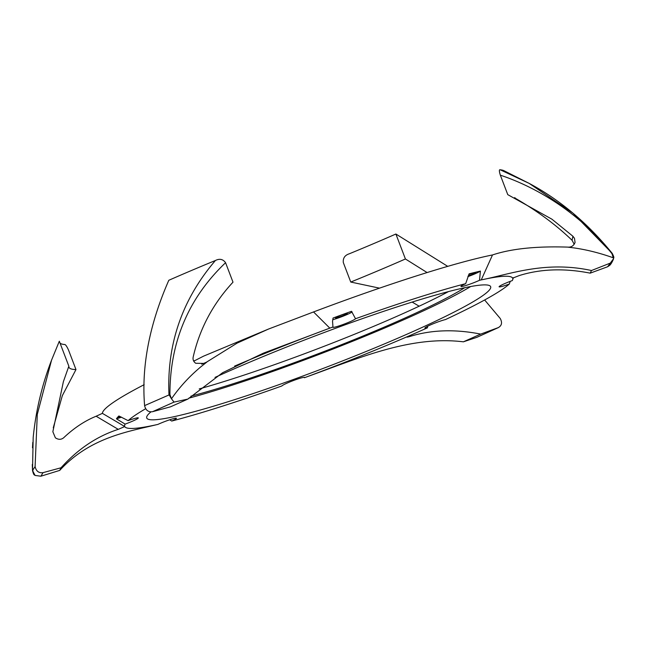 <?xml version="1.0" encoding="UTF-8"?>
<svg xmlns="http://www.w3.org/2000/svg" width="646" height="646" viewBox="0 0 646 646"><rect width="100%" height="100%" fill="white"/><g stroke="black" fill="none" stroke-linecap="round" stroke-linejoin="round"><path stroke-width="0.97" d="M609.654 265.385L607.603 266.758L590.194 273.153L591.486 270.521C545.046 260.483 509.686 274.348 481.246 279.904C499.366 275.939 509.718 275.188 512.302 277.651A207.665 18.734 -20.9 0 1 512.649 278.151A207.665 18.734 159.1 0 1 512.649 279.815A207.665 18.734 159.1 0 1 512.286 280.59A12.177 1.098 159.1 0 0 500.626 285.572A12.177 1.098 159.1 0 0 499.1 286.776A12.177 1.098 159.1 0 0 509.29 284.054L510.259 281.341M468.148 275.971A6.331 0.573 159.1 0 0 474.689 273.21A6.331 0.573 159.1 0 0 475.48 272.588A6.331 0.573 159.1 0 0 468.778 274.534M465.677 283.659A12.177 1.098 159.1 0 0 462.488 285.225A12.177 1.098 159.1 0 0 460.961 286.436A12.177 1.098 159.1 0 0 467.615 284.943A12.177 1.098 159.1 0 0 479.502 280.291L480.422 271.086A214.197 19.323 159.1 0 0 469.109 273.839L465.677 283.659A207.665 18.734 159.1 0 0 355.518 318.744L351.521 311.299A214.197 19.323 159.1 0 0 333.061 318.026L332.545 321.32L332.965 326.965A12.177 1.098 159.1 0 0 332.819 327.247A12.177 1.098 159.1 0 0 341.435 325.091A12.177 1.098 159.1 0 0 354.048 319.77A12.177 1.098 159.1 0 0 355.518 318.744M467.874 276.641A12.177 1.098 159.1 0 0 479.413 271.708A12.177 1.098 159.1 0 0 480.422 271.086M346.547 314.029A6.331 0.573 159.1 0 0 347.346 313.399A6.331 0.573 159.1 0 0 342.865 314.521A6.331 0.573 159.1 0 0 336.308 317.291A6.331 0.573 159.1 0 0 335.516 317.913A6.331 0.573 159.1 0 0 339.99 316.79A6.331 0.573 159.1 0 0 346.547 314.029M332.722 319.705A12.177 1.098 159.1 0 0 351.279 312.519A12.177 1.098 159.1 0 0 352.143 311.994M169.68 419.787L171.723 421.047A12.177 1.098 159.1 0 0 174.913 419.472A12.177 1.098 159.1 0 0 176.439 418.269A12.177 1.098 159.1 0 0 169.785 419.755A12.177 1.098 159.1 0 0 157.899 424.406A207.665 18.734 159.1 0 1 156.154 424.802C138.034 428.758 127.682 429.509 125.098 427.046A207.665 18.734 -20.9 0 1 124.751 426.546L118.266 429.356C96.932 436.26 77.851 449.067 61.039 467.769L59.739 470.393C89.794 437.528 128.191 431.601 156.154 424.802M119.671 416.315A6.331 0.573 159.1 0 0 119.042 416.646A6.331 0.573 159.1 0 0 118.242 417.276A6.331 0.573 159.1 0 0 120.729 416.815M304.193 377.337L304.436 377.732A12.177 1.098 159.1 0 0 304.581 377.45A12.177 1.098 159.1 0 0 295.965 379.614A12.177 1.098 159.1 0 0 283.352 384.935A12.177 1.098 159.1 0 0 281.882 385.953A207.665 18.734 159.1 0 1 171.723 421.047M509.29 284.054A207.665 18.734 159.1 0 1 486.68 298.848A207.665 18.734 159.1 0 1 445.506 319.552A12.177 1.098 159.1 0 0 426.425 326.868A12.177 1.098 159.1 0 0 424.898 328.079A12.177 1.098 159.1 0 0 427.434 327.821L427.7 326.206M150.914 411.89A184.078 16.61 159.1 0 0 146.739 418.019A184.078 16.61 159.1 0 0 276.924 385.387A184.078 16.61 159.1 0 0 467.607 304.92A184.078 16.61 159.1 0 0 490.661 286.687A184.078 16.61 159.1 0 0 392.744 308.303A184.078 16.61 159.1 0 0 215.021 377.393M188.785 398.178A184.078 16.61 159.1 0 0 462.415 291.33A184.078 16.61 159.1 0 0 470.692 286.525M464.692 287.72A173.847 15.682 -20.9 0 1 454.138 293.962A173.847 15.682 -20.9 0 1 190.941 396.143M199.234 388.908A173.847 15.682 159.1 0 0 448.469 291.596M304.436 377.732A207.665 18.734 159.1 0 0 307.585 376.561C340.918 364.134 372.661 351.481 402.805 338.593A207.665 18.734 159.1 0 0 408.312 336.227A207.665 18.734 159.1 0 0 427.434 327.821M194.874 360.516A224.009 20.212 159.1 0 0 193.663 361.057M144.163 384.677A224.009 20.212 159.1 0 0 102.391 413.359L124.751 426.546A207.665 18.734 159.1 0 1 125.114 424.115A12.177 1.098 159.1 0 0 138.301 417.922A12.177 1.098 159.1 0 0 128.11 420.651L118.896 415.967A214.197 19.323 159.1 0 0 116.441 418.802L125.114 424.115M145.625 408.748A207.665 18.734 159.1 0 0 128.11 420.651M32.51 470.538L35.102 466.557C36.16 471.192 38.808 473.227 43.048 472.646L40.9 476.207L35.086 475.44L32.51 470.538L32.978 470.781L32.51 470.538L33.188 437.463C35.821 410.88 41.942 385.105 51.559 360.137L59.319 341.225L68.847 366.185A238.616 21.528 159.1 0 0 68.961 367.235A238.616 21.528 159.1 0 0 75.978 369.569L62.339 395.618L53.263 427.822M60.046 343.131A238.616 21.528 -20.9 0 0 64.495 344.512C65.375 344.245 66.724 346.111 68.549 350.1L75.978 369.569M607.603 266.758L613.555 258.691L611.996 253.741C579.688 212.566 535.518 186.807 500.343 175.179C499.108 171.182 499.067 169.381 500.198 169.793L529.163 183.383L572.849 213.051L612.238 253.402L613.676 257.94C599.981 253.046 586.673 249.695 573.761 247.878L567.608 247.111C536.333 246.094 511.301 248.702 492.502 254.944L481.246 279.904A207.665 18.734 159.1 0 0 479.502 280.291M492.502 254.944A224.009 20.212 159.1 0 0 313.536 311.945L329.815 328.136A207.665 18.734 159.1 0 1 332.965 326.965M234.595 366.104C264.739 353.225 296.482 340.563 329.815 328.136L263.302 353.2L222.628 372.694L187.841 399.091L174.065 402.087L171.465 398.792C179.766 386.841 189.674 376.093 201.181 366.548L206.906 362.002L201.778 364.207M68.847 366.185L63.381 381.673L52.851 431.73L55.378 437.818C58.455 439.829 61.249 439.781 63.76 437.681C74.04 427.983 84.828 420.829 96.125 416.234L102.391 413.359M35.102 466.557L37.282 414.417L51.559 360.137M118.266 429.356L96.125 416.234M43.048 472.646L61.039 467.769M59.739 470.393L40.9 476.207M169.93 394.545L144.599 405.615C141.361 366.274 149.436 324.494 168.808 280.283A238.616 21.528 -20.9 0 1 215.417 260.5C182.285 299.235 166.797 343.93 168.961 394.593L171.465 398.792L169.93 394.545C169.882 342.073 188.422 298.129 225.567 262.704L232.996 282.173C212.905 303.814 199.622 328.822 193.146 357.206C192.71 359.733 193.574 361.76 195.746 363.278L204.475 363.423L237.114 343.115L268.704 328.975L313.536 311.945M144.599 405.615C145.673 410.234 148.314 412.261 152.537 411.704L174.065 402.087M152.537 411.704L170.528 406.819L187.841 399.091M193.727 361.179L203.538 356.164L268.704 328.975M215.417 260.5C219.608 258.4 222.983 259.135 225.567 262.704M500.198 169.793A238.616 21.528 -20.9 0 1 503.735 170.592L529.171 183.391C559.977 199.848 587.666 223.185 612.247 253.402C613.684 256.252 614.16 257.762 613.676 257.94M574.213 244.293L572.065 240.28C555.988 224.776 536.931 210.701 514.91 198.039A238.616 21.528 159.1 0 0 514.927 197.652M572.065 240.28L572.913 236.242L574.48 238.317L575.061 242.452C573.648 245.908 571.161 247.458 567.608 247.111M500.343 175.179L507.772 194.648L551.926 219.196L572.913 236.242M609.606 265.433C610.761 264.464 612.028 262.397 613.409 259.24L613.555 258.691M591.486 270.521L609.792 263.302M512.649 278.151L519.214 275.576C540.629 268.865 564.289 268.058 590.194 273.153M514.91 198.039L514.725 197.571M484.629 299.978L500.19 318.421C502.491 322.645 501.797 325.737 498.114 327.7L477.055 337.228M476.861 337.333L498.55 327.514L480.705 334.095L463.384 341.823C410.485 335.379 358.91 358.102 307.585 376.561M480.705 334.095C454.8 329 431.14 329.807 409.725 336.518C406.576 337.406 406.108 337.309 408.312 336.227L406.81 337.042M379.501 288.148L350.754 282.052L343.325 262.583C342.848 258.158 344.835 255.235 349.276 253.797A238.616 21.528 -20.9 0 0 395.885 234.022L405.422 258.981L427.103 272.555M412.148 302.078L419.165 306.196M409.725 336.518L410.129 335.444M447.718 266.354L395.885 234.022M350.754 282.052A238.616 21.528 159.1 0 0 405.422 258.981M463.384 341.823L476.627 337.422M116.441 418.802A12.177 1.098 159.1 0 0 121.48 417.171M512.649 279.815L513.4 277.659M34.513 475.02C33.923 474.996 33.253 473.51 32.51 470.554L32.3 464.49M32.486 447.783L32.801 442.348"/></g></svg>

